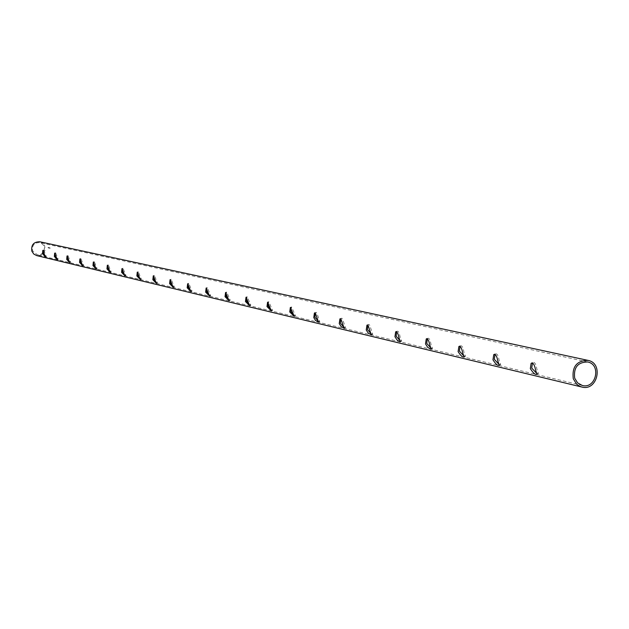 <?xml version="1.0" encoding="UTF-8"?>
<svg xmlns="http://www.w3.org/2000/svg" width="629" height="629" viewBox="0 0 629 629"><rect width="100%" height="100%" fill="white"/><g stroke="black" fill="none" stroke-linecap="round" stroke-linejoin="round"><path stroke-width="0.47" stroke-dasharray="3.15 2.36" d="M43.094 252.599L40.759 254.415L37.394 254.871L32.637 250.908C31.867 245.365 34.225 242.597 39.698 242.605C44.132 244.374 45.398 247.512 43.511 252.009M44.675 255.46L46.255 256.451L43.708 250.035L43.228 250.782M56.618 258.33L58.206 259.305L55.596 252.764L55.116 253.495M69.056 261.326L70.645 262.269L67.971 255.594L67.484 256.317M82.014 264.439L83.602 265.359L80.866 258.55L80.378 259.258M95.529 267.679L97.11 268.583L94.311 261.64L93.815 262.332M109.627 271.068L111.207 271.948L108.337 264.856L107.842 265.532M124.353 274.606L125.942 275.455L122.993 268.213L122.49 268.882M139.756 278.301L141.336 279.134L138.309 271.736L137.814 272.381M155.882 282.169L157.462 282.979L154.349 275.416L153.846 276.052M172.771 286.226L174.351 287.005L171.151 279.268L170.648 279.889M190.493 290.48L192.073 291.227L188.771 283.317L188.275 283.923M209.095 294.946L210.684 295.661L207.279 287.571L206.784 288.161M228.665 299.632L230.253 300.324L226.731 292.037L226.243 292.611M249.273 304.578L250.861 305.238L247.221 296.746L246.733 297.305M270.989 309.783L272.585 310.411L268.811 301.716L268.331 302.25M293.932 315.286L295.52 315.876L291.604 306.96L291.141 307.479M318.18 321.097L319.776 321.655L316.953 313.218L316.206 312.322L315.255 312.998M343.866 327.253L345.47 327.764L342.569 319.076L341.759 318.18L340.792 318.856M371.118 333.779L372.73 334.251L369.75 325.287L368.869 324.383L367.879 325.067M400.083 340.721L401.703 341.146L400.146 337.183C399.384 332.757 398.346 330.783 397.048 331.271L396.671 331.664M430.936 348.112L432.555 348.474L431.007 344.425C430.205 339.786 429.096 337.757 427.665 338.347L427.335 338.701M463.848 355.99L465.484 356.297L463.935 352.154C463.101 347.279 461.898 345.195 460.318 345.911L460.043 346.202M499.049 364.419L500.692 364.655L499.159 360.425C498.278 355.275 496.973 353.136 495.235 354.009L495.015 354.229M536.781 373.453L538.44 373.602L536.914 369.294C535.987 363.837 534.564 361.644 532.637 362.697L532.504 362.839M49.793 248.258L49.612 247.708L49.738 248.274M49.038 248.101L48.858 247.551L48.983 248.085M48.81 248.015L48.622 247.512L48.81 248.015M48.26 247.905L48.071 247.362L48.197 247.912M48.559 247.488L48.74 248.046L48.559 247.488M49.015 248.015L48.795 247.527L48.913 248.023M49.141 248.125L48.96 247.574L49.086 248.109M49.715 248.093L49.487 247.7M49.691 247.905L49.872 248.298L49.652 247.92M50.108 248.313L49.927 247.779L50.068 248.329M39.871 241.78L42.67 243.116L44.612 245.569L45.107 250.248L42.63 254.234L39.816 255.61L36.71 255.594M48.496 247.543L48.598 247.983L48.457 247.551M48.755 247.975L48.614 247.527L48.755 247.975M49.699 247.747L49.911 248.282L49.667 247.763M587.659 361.974L39.698 242.605M582.281 385.475L36.914 254.776M43.708 250.035L42.874 250.358M46.255 256.451L45.351 256.805M55.596 252.764L54.754 253.086M58.206 259.305L57.278 259.659M67.971 255.594L67.122 255.924M70.645 262.269L69.701 262.631M80.866 258.55L80.009 258.889M83.602 265.359L82.635 265.729M94.311 261.64L93.438 261.971M97.11 268.583L96.127 268.96M108.337 264.856L107.465 265.194M111.207 271.948L110.209 272.333M122.993 268.213L122.105 268.559M125.942 275.455L124.919 275.856M138.309 271.736L137.421 272.082M141.336 279.134L140.298 279.535M154.349 275.416L153.452 275.761M157.462 282.979L156.401 283.396M171.151 279.268L170.255 279.622M174.351 287.005L173.266 287.429M188.771 283.317L187.874 283.671M192.073 291.227L190.964 291.667M207.279 287.571L206.375 287.925M210.684 295.661L209.551 296.11M226.731 292.037L225.835 292.391M230.253 300.324L229.098 300.788M247.221 296.746L246.332 297.1M250.861 305.238L249.674 305.71M268.811 301.716L267.93 302.062M272.585 310.411L271.366 310.899M291.604 306.96L290.74 307.306M295.52 315.876L294.278 316.379M315.703 312.511L314.862 312.849M319.776 321.655L318.502 322.166M341.217 318.392L340.415 318.714M345.47 327.764L344.165 328.299M368.287 324.635L367.525 324.941M372.73 334.251L371.393 334.801M397.048 331.271L396.341 331.562M401.703 341.146L400.327 341.704M427.665 338.347L427.036 338.606M432.555 348.474L431.148 349.056M460.318 345.911L459.791 346.131M465.484 356.297L464.037 356.895M495.235 354.009L494.819 354.182M500.692 364.655L499.214 365.276M538.44 373.602L536.914 374.239"/><path stroke-width="0.94" d="M43.511 252.009L43.094 252.599M43.228 250.782L43.299 253.408L44.675 255.46M55.116 253.495L55.171 256.192L56.618 258.33M67.484 256.317L67.531 259.093L69.056 261.326M80.378 259.258L80.402 262.12L82.014 264.439M93.815 262.332L93.823 265.265L95.529 267.679M107.842 265.532L107.826 268.559L109.627 271.068M122.49 268.882L122.458 271.995L124.353 274.606M137.814 272.381L137.759 275.581L139.756 278.301M153.846 276.052L153.767 279.339L155.882 282.169M170.648 279.889L170.545 283.278L172.771 286.226M188.275 283.923L188.142 287.414L190.493 290.48M206.784 288.161L206.619 291.746L209.095 294.946M226.243 292.611L226.047 296.306L228.665 299.632M246.733 297.305L246.497 301.11L249.273 304.578M268.331 302.25L268.064 306.174L270.989 309.783M291.141 307.479L290.826 311.52L293.932 315.286M315.255 312.998L314.893 317.165L318.18 321.097M340.792 318.856L340.383 323.149L343.866 327.253M367.879 325.067L367.422 329.502L371.118 333.779M396.671 331.664L396.152 336.248L400.083 340.721M427.335 338.701L426.745 343.426L430.936 348.112M460.043 346.202L459.39 351.092L463.848 355.99M495.015 354.229L494.284 359.285L499.049 364.419M532.504 362.839L531.694 368.067L536.781 373.453M574.678 378.155C573.451 367.517 577.784 362.123 587.659 361.974C601.646 364.443 595.954 389.335 582.281 385.475L577.603 382.896L574.678 378.155M530.333 368.633C533.298 373.241 535.491 375.112 536.914 374.239L535.546 369.86C534.477 364.466 532.999 362.296 531.112 363.342L530.333 368.633M492.971 359.835C495.754 364.199 497.83 366.007 499.214 365.276L497.83 360.975C496.824 355.88 495.463 353.765 493.749 354.622L492.971 359.835M458.109 351.619C460.727 355.77 462.7 357.531 464.037 356.895L462.653 352.688C461.694 347.861 460.436 345.801 458.879 346.508L458.109 351.619M425.503 343.937L427.673 347.271L430.613 349.189L431.148 349.056L429.756 344.944C428.844 340.344 427.673 338.339 426.258 338.929L425.503 343.937M394.949 336.735L397.009 339.935L399.808 341.799L400.327 341.704L398.935 337.679C398.063 333.299 396.97 331.349 395.672 331.837L394.949 336.735M366.243 329.981L368.209 333.048L371.307 334.895L368.004 325.162L366.951 325.177L366.243 329.981M339.243 323.613L341.115 326.569L344.165 328.299L340.894 318.95L339.919 318.919L339.243 323.613M313.777 317.614L315.577 320.468L318.502 322.166L315.341 313.093L314.429 313.022L313.777 317.614M289.741 311.953L294.278 316.379L290.362 307.455L289.741 311.953M267.003 306.598L271.366 310.899L267.592 302.195L267.003 306.598M245.467 301.527L249.674 305.71L246.033 297.218L245.467 301.527M225.04 296.707L229.098 300.788L225.575 292.501L225.04 296.707M205.636 292.139L209.551 296.11L206.147 288.019L205.636 292.139M187.175 287.791L190.964 291.667L187.662 283.758L187.175 287.791M169.602 283.648L173.266 287.429L170.066 279.693L169.602 283.648M152.847 279.701L156.401 283.396L153.287 275.832L152.847 279.701M136.855 275.934L140.298 279.535L137.271 272.137L136.855 275.934M121.578 272.333L124.919 275.856L121.971 268.614L121.578 272.333M106.961 268.897L110.209 272.333L107.339 265.241L106.961 268.897M92.974 265.595L96.127 268.96L93.328 262.018L92.974 265.595M79.569 262.442L82.635 265.729L79.907 258.928L79.569 262.442M66.713 259.407L69.701 262.631L67.028 255.964L66.713 259.407M54.369 256.506L57.278 259.659L54.668 253.117L54.369 256.506M42.513 253.707L45.351 256.805L42.796 250.381L42.513 253.707M581.888 387.047L36.71 255.594L33.746 254.022L31.867 251.199C30.994 244.925 33.659 241.78 39.871 241.78L587.989 360.378C603.887 363.169 597.416 391.45 581.888 387.047L579.443 386.151L576.589 384.122L573.271 378.752C571.879 366.691 576.785 360.566 587.989 360.378M314.862 312.849L314.429 313.022M340.415 318.714L339.919 318.919M367.525 324.941L366.951 325.177M396.341 331.562L395.672 331.837M427.036 338.606L426.258 338.929M459.791 346.131L458.879 346.508M494.819 354.182L493.749 354.622M532.386 362.807L531.112 363.342"/></g></svg>
